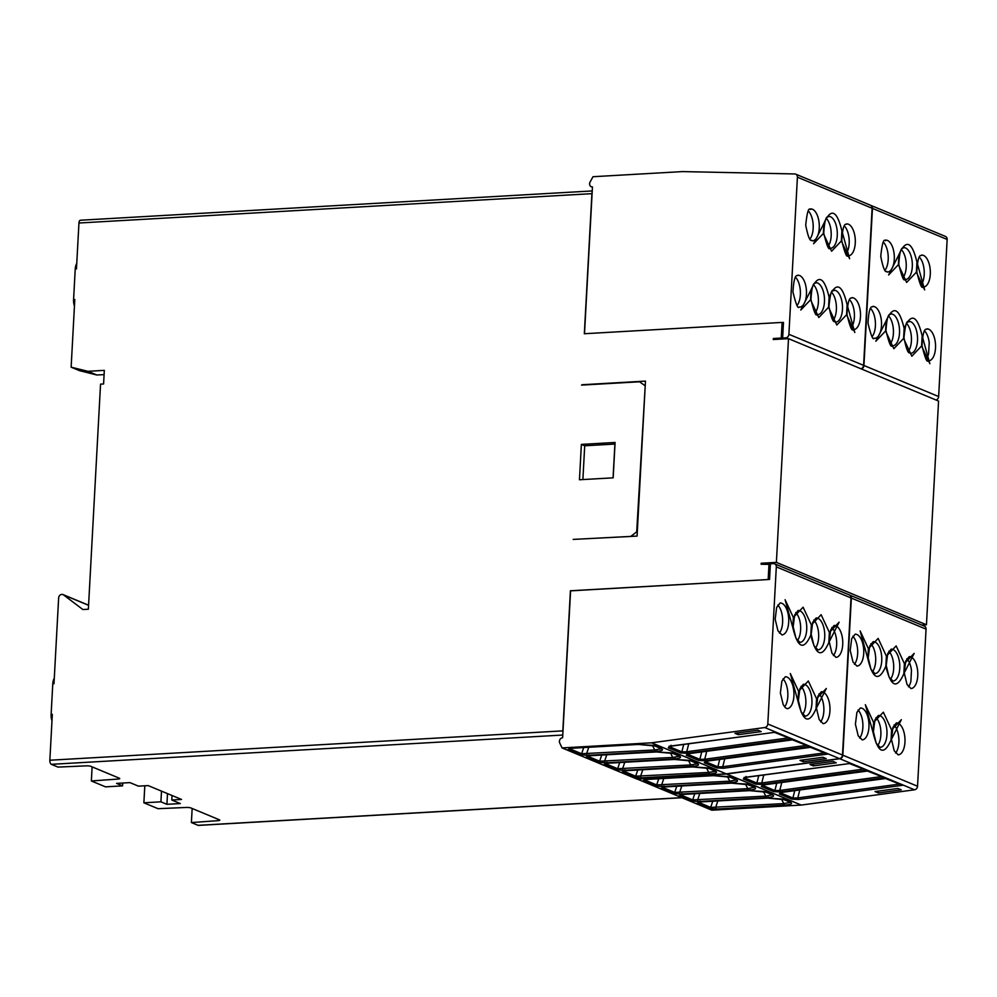 <?xml version="1.0" encoding="UTF-8"?>
<svg xmlns="http://www.w3.org/2000/svg" width="997" height="997" viewBox="0 0 997 997"><rect width="100%" height="100%" fill="white"/><g stroke="black" fill="none" stroke-linecap="round" stroke-linejoin="round"><path stroke-width="1.5" d="M753.396 786.608L754.417 787.231C757.059 788.652 755.053 789.636 748.373 790.172L747.775 788.627L674.682 792.416L662.133 787.194M771.404 794.098L772.426 794.721C775.068 796.142 773.049 797.126 766.381 797.662L765.783 796.117L692.691 799.906L680.141 794.684M789.412 801.588L790.434 802.211C793.076 803.632 791.057 804.616 784.39 805.152L783.792 803.607L710.699 807.396L698.149 802.174M854.429 664.314A15.977 7.677 86.7 0 0 857.644 650.044A15.977 7.677 86.7 0 0 852.821 636.248M872.437 671.791A15.977 7.677 86.7 0 0 875.653 657.534A15.977 7.677 86.7 0 0 870.83 643.738M908.454 686.771A15.977 7.677 86.7 0 0 910.872 681.487L911.47 670.383A15.977 7.677 86.7 0 0 906.846 658.718M890.446 679.281A15.977 7.677 86.7 0 0 893.661 665.024A15.977 7.677 86.7 0 0 888.838 651.228M895.655 753.071A15.977 7.677 86.7 0 0 898.87 738.814A15.977 7.677 86.7 0 0 894.047 725.006M859.638 738.092A15.977 7.677 86.7 0 0 862.854 723.834A15.977 7.677 86.7 0 0 858.031 710.038M877.647 745.582A15.977 7.677 86.7 0 0 880.862 731.324A15.977 7.677 86.7 0 0 876.039 717.528M862.953 769.173L761.758 782.957L756.873 783.069L744.173 777.76M898.97 784.141L797.774 797.936L792.889 798.049L780.19 792.727M880.962 776.651L779.766 790.447L774.881 790.559L762.182 785.237M926.201 359.007A15.977 7.677 86.7 0 0 928.618 353.723L929.229 342.607A15.977 7.677 86.7 0 0 924.605 330.942M908.192 351.517A15.977 7.677 86.7 0 0 911.408 337.26A15.977 7.677 86.7 0 0 906.597 323.464M872.188 336.537A15.977 7.677 86.7 0 0 875.391 322.28A15.977 7.677 86.7 0 0 870.58 308.484M890.196 344.027A15.977 7.677 86.7 0 0 893.399 329.77A15.977 7.677 86.7 0 0 888.589 315.974M884.975 270.249A15.977 7.677 86.7 0 0 888.19 255.992A15.977 7.677 86.7 0 0 883.379 242.184M920.991 285.217A15.977 7.677 86.7 0 0 924.207 270.96A15.977 7.677 86.7 0 0 919.384 257.164M902.983 277.739A15.977 7.677 86.7 0 0 906.198 263.47A15.977 7.677 86.7 0 0 901.375 249.674M735.387 779.131L736.409 779.741C739.051 781.174 737.045 782.147 730.365 782.682L729.767 781.149L656.674 784.926L644.124 779.704M745.42 783.966L747.775 788.627L754.455 787.331M727.411 776.464L729.767 781.149L736.484 779.941M763.428 791.444L765.783 796.117L772.463 794.821M781.436 798.933L783.792 803.607L790.471 802.311M832.906 761.409L836.246 762.805L813.328 765.895L809.988 764.5L832.906 761.409M813.328 765.895L813.427 764.038M878.357 792.927L901.276 789.836L897.936 788.453L875.017 791.543L878.357 792.927L878.457 791.082M787.929 737.967L686.721 751.763L681.836 751.875L669.137 746.554M823.946 752.947L722.738 766.743L717.852 766.855L705.153 761.534M805.937 745.457L704.729 759.253L699.844 759.365L687.145 754.044M779.392 633.107A15.977 7.677 86.7 0 0 782.608 618.85A15.977 7.677 86.7 0 0 777.797 605.054M797.401 640.597A15.977 7.677 86.7 0 0 800.616 626.34A15.977 7.677 86.7 0 0 795.805 612.544M833.417 655.577A15.977 7.677 86.7 0 0 836.633 641.308A15.977 7.677 86.7 0 0 831.81 627.512M815.409 648.087A15.977 7.677 86.7 0 0 818.624 633.83A15.977 7.677 86.7 0 0 813.801 620.022M820.618 721.865A15.977 7.677 86.7 0 0 823.834 707.608A15.977 7.677 86.7 0 0 819.023 693.812M784.614 706.898A15.977 7.677 86.7 0 0 787.817 692.641A15.977 7.677 86.7 0 0 783.006 678.832M802.622 714.388A15.977 7.677 86.7 0 0 805.825 700.118A15.977 7.677 86.7 0 0 801.015 686.322M678.371 755.414L679.381 756.038C682.023 757.458 680.016 758.443 673.336 758.979L672.738 757.433L599.646 761.222L587.096 756M660.363 747.924L661.372 748.548C664.014 749.968 662.008 750.953 655.328 751.489L654.73 749.943L581.637 753.732L569.088 748.51M696.38 762.904L697.389 763.528C700.031 764.948 698.025 765.92 691.345 766.456L690.747 764.923L617.654 768.712L605.104 763.49M714.388 770.394L715.397 771.005C718.039 772.438 716.033 773.41 709.353 773.946L708.755 772.413L635.662 776.202L623.113 770.968M732.172 782.147L731.437 783.131L732.172 782.147L731.437 783.131L747.438 784.128L754.417 787.231M662.357 787.156L663.99 786.047M681.786 786.01L679.605 792.54L680.203 794.073L673.486 793.375L674.682 792.416L676.726 786.297M714.164 774.657L713.428 775.641L714.164 774.657L713.428 775.641L729.43 776.651L736.409 779.741M644.349 779.666L645.994 778.557M663.778 778.52L661.597 785.05L662.195 786.583L655.478 785.898L656.674 784.926L658.718 778.807M750.18 789.636L749.445 790.621L750.18 789.636L749.445 790.621L765.447 791.618L772.426 794.721M680.365 794.646L681.998 793.537M699.794 793.5L697.613 800.018L698.212 801.563L691.494 800.865L692.691 799.906L694.735 793.786M768.188 797.114L767.453 798.111L768.188 797.114L767.453 798.111L783.455 799.108L790.434 802.211M698.374 802.136L700.006 801.027M717.803 800.99L715.622 807.508L716.22 809.053L709.503 808.355L710.699 807.396L712.743 801.276M849.631 595.035L924.331 626.091A3.477 2.966 -67.4 0 1 926.051 629.132L851.351 598.063A3.477 2.966 -67.4 0 0 849.469 594.972M867.839 658.755L860.137 630.927L868.387 648.661L867.839 658.755C872.849 679.505 878.856 681.998 885.847 666.245L886.395 656.151L896.153 645.906L904.404 663.641L914.162 653.384L903.855 673.723L904.404 663.641M868.387 648.661L878.145 638.416L886.395 656.151M903.855 673.723C896.864 689.488 890.857 686.995 885.847 666.245M891.056 740.023L891.605 729.941L901.363 719.684L891.056 740.023C884.065 755.788 878.058 753.283 873.048 732.533L865.346 704.705L873.596 722.451L873.048 732.533M873.596 722.451L883.354 712.194L891.605 729.941M637.033 778.981L711.808 810.187L801.214 805.065A1.396 1.184 -67.4 0 0 801.301 805.065L726.601 773.996A1.396 1.184 112.6 0 1 726.514 774.008L637.108 779.131M726.601 773.996L839.823 758.742L914.523 789.798A3.477 2.966 -67.4 0 0 917.539 786.247L926.051 629.132M851.351 598.063L842.839 755.178A3.477 2.966 112.6 0 1 839.823 758.742M849.569 763.602L866.617 770.295L850.192 763.465L745.457 777.436L746.105 776.451M850.192 763.465L744.086 777.473M744.547 777.648L743.313 778.981L755.726 784.141L756.873 783.069L758.729 775.716M745.457 777.436L743.313 778.981M763.764 775.043L761.758 782.957L762.443 784.489L866.617 770.295M755.726 784.141L762.443 784.489M885.585 778.57L902.634 785.275L886.208 778.445L781.474 792.416L782.122 791.431M886.208 778.445L780.103 792.441M780.564 792.627L779.33 793.961L791.743 799.12L792.889 798.049L794.746 790.683M781.474 792.416L779.33 793.961M799.781 790.023L797.774 797.936L798.46 799.469L902.634 785.275M791.743 799.12L798.46 799.469M867.577 771.092L884.626 777.785L868.2 770.955L763.465 784.926L764.113 783.941M868.2 770.955L762.094 784.963M762.555 785.138L761.322 786.471L773.734 791.63L774.881 790.559L776.738 783.206M763.465 784.926L761.322 786.471M781.773 782.533L779.766 790.447L780.452 791.979L884.626 777.785M773.734 791.63L780.452 791.979M936.083 400.021A3.477 2.966 -67.4 0 0 938.638 396.557L947.15 239.442A3.477 2.966 -67.4 0 0 945.443 236.414L870.742 205.357A3.477 2.966 -67.4 0 0 870.568 205.282M947.15 239.442L872.45 208.385A3.477 2.966 -67.4 0 0 870.742 205.357M861.383 368.952A3.477 2.966 -67.4 0 0 863.938 365.5L938.638 396.557M922.15 335.877L929.852 363.706L921.602 345.959L922.15 335.877C917.14 315.127 911.133 312.634 904.142 328.387L903.594 338.469L893.835 348.726L885.585 330.992L875.827 341.248L886.134 320.897L885.585 330.992M921.602 345.959L911.844 356.216L903.594 338.469M886.134 320.897C893.125 305.144 899.132 307.637 904.142 328.387M898.933 254.609L898.384 264.691L888.626 274.948L898.933 254.609C905.924 238.844 911.931 241.336 916.941 262.086L924.643 289.915L916.393 272.181L916.941 262.086M916.393 272.181L906.634 282.425L898.384 264.691M851.176 327.801A15.977 7.677 86.7 0 0 854.379 313.544A15.977 7.677 86.7 0 0 849.569 299.748M833.168 320.324A15.977 7.677 86.7 0 0 836.371 306.067A15.977 7.677 86.7 0 0 831.56 292.258M797.151 305.344A15.977 7.677 86.7 0 0 800.354 291.087A15.977 7.677 86.7 0 0 795.544 277.291M815.16 312.834A15.977 7.677 86.7 0 0 818.363 298.577A15.977 7.677 86.7 0 0 813.552 284.768M809.95 239.043A15.977 7.677 86.7 0 0 813.153 224.786A15.977 7.677 86.7 0 0 808.343 210.99M845.967 254.023A15.977 7.677 86.7 0 0 849.17 239.766A15.977 7.677 86.7 0 0 844.359 225.97M827.959 246.533A15.977 7.677 86.7 0 0 831.162 232.276A15.977 7.677 86.7 0 0 826.351 218.48M872.45 208.385L863.938 365.5M757.87 730.215L761.21 731.599L738.291 734.689L734.951 733.306L757.87 730.215M738.291 734.689L738.391 732.845M803.32 761.733L826.239 758.642L822.899 757.259L799.98 760.35L803.32 761.733L803.42 759.876M670.383 752.76L672.738 757.433L679.493 756.262L672.963 753.47L656.549 751.962M652.374 745.27L654.73 749.943L661.485 748.772L654.954 745.993L638.541 744.472M688.391 760.25L690.747 764.923L697.501 763.752L690.971 760.96L674.558 759.452M706.399 767.74L708.755 772.413L715.472 771.217M715.472 771.192L708.979 768.45L692.566 766.93M914.523 789.798L801.301 805.065M783.455 322.978L782.097 322.417L584.329 333.733L591.919 193.655A3.477 1.67 -93.3 0 1 592.168 192.234L592.455 186.925A3.477 2.966 112.6 0 1 590.099 181.977L593.003 176.718L682.422 171.596A1.396 1.184 112.6 0 1 682.496 171.596L794.771 173.952A3.477 2.966 112.6 0 1 797.413 177.192L788.901 334.307A3.477 2.966 112.6 0 1 785.686 337.883L782.633 338.058L784.627 338.88M726.265 773.859L651.564 742.802L764.786 727.536A3.477 2.966 112.6 0 0 767.802 723.984L842.502 755.041A3.477 2.966 112.6 0 1 839.486 758.605L726.265 773.859A1.396 1.184 112.6 0 1 726.177 773.871L636.771 778.993L562.071 747.924L559.716 742.977A3.477 2.966 112.6 0 1 562.62 737.73L562.919 732.409A3.477 1.67 -93.3 0 1 562.831 730.863L570.409 590.772L768.351 579.531L570.583 590.847L562.919 732.409M144.802 785.786L143.88 802.797L158.049 808.692L186.377 807.445A3.477 0.685 3.1 0 1 190.925 807.969L219.365 819.796A3.477 0.685 3.1 0 1 219.789 820.157A3.477 0.685 3.1 0 1 218.144 820.656L191.399 822.562L198.067 825.329A3.477 1.67 86.7 0 0 198.453 825.404A3.477 1.67 86.7 0 0 198.827 825.292M774.532 732.396L791.581 739.101L775.168 732.272L670.433 746.23L671.081 745.258M775.168 732.272L669.049 746.267M669.51 746.454L668.289 747.787L680.689 752.947L681.836 751.875L683.693 744.51M670.433 746.23L668.289 747.787M688.728 743.849L686.721 751.763L687.407 753.296L791.581 739.101M680.689 752.947L687.407 753.296M810.549 747.376L827.597 754.068L811.184 747.239L706.449 761.21L707.097 760.225M811.184 747.239L705.066 761.247M705.527 761.434L704.293 762.755L716.706 767.914L717.852 766.855L719.709 759.49M706.449 761.21L704.293 762.755M724.744 758.817L722.738 766.743L723.423 768.276L827.597 754.068M716.706 767.914L723.423 768.276M792.54 739.886L809.589 746.579L793.176 739.762L688.441 753.72L689.089 752.747M793.176 739.762L687.058 753.757M687.519 753.944L686.285 755.277L698.698 760.424L699.844 759.365L701.701 752M688.441 753.72L686.285 755.277M706.736 751.327L704.729 759.253L705.415 760.786L809.589 746.579M698.698 760.424L705.415 760.786M768.351 579.531L769.559 579.456L770.407 563.816L773.448 563.641A3.477 2.966 112.6 0 1 776.314 566.869L767.802 723.984M774.607 563.828L849.307 594.897A3.477 2.966 112.6 0 1 851.014 597.926L776.314 566.869M792.802 627.549L785.1 599.72L793.35 617.467L792.802 627.549C797.812 648.299 803.819 650.804 810.81 635.039L811.359 624.957L821.117 614.7L829.367 632.447L839.125 622.19L828.819 642.529L829.367 632.447M793.35 617.467L803.108 607.21L811.359 624.957M828.819 642.529C821.827 658.294 815.82 655.789 810.81 635.039M816.02 708.83L816.568 698.735L826.326 688.491L816.02 708.83C809.028 724.582 803.034 722.09 798.011 701.34L790.309 673.511L798.56 691.257L798.011 701.34M798.56 691.257L808.318 681.001L816.568 698.735M651.564 742.802A1.396 1.184 112.6 0 1 651.477 742.815L562.071 747.924M842.502 755.041L851.014 597.926M657.135 750.94L656.4 751.937L657.135 750.94L656.4 751.937L672.402 752.934L679.381 756.038M587.333 755.963L588.965 754.841M606.749 754.816L604.568 761.334L605.167 762.879L598.449 762.182L599.646 761.222L601.69 755.103M639.127 743.45L638.392 744.447L639.127 743.45L638.392 744.447L654.393 745.444L661.372 748.548M569.324 748.473L570.957 747.364M588.741 747.326L586.56 753.844L587.158 755.39L580.441 754.692L581.637 753.732L583.681 747.613M675.143 758.43L674.408 759.415L675.143 758.43L674.408 759.415L690.41 760.424L697.389 763.528M605.341 763.453L606.974 762.331M624.758 762.294L622.577 768.824L623.175 770.369L616.458 769.672L617.654 768.712L619.698 762.593M693.152 765.92L692.417 766.905L693.152 765.92L692.417 766.905L708.418 767.914L715.397 771.005M623.349 770.943L624.982 769.821M642.766 769.784L640.585 776.314L641.183 777.847L634.466 777.162L635.662 776.202L637.706 770.07M788.901 334.307L863.601 365.363A3.477 2.966 112.6 0 1 861.047 368.815M847.114 304.683L854.815 332.512L846.565 314.765L847.114 304.683C842.104 283.921 836.097 281.428 829.105 297.193L828.557 307.275L818.799 317.532L810.549 299.785L800.79 310.042L811.097 289.703L810.549 299.785M846.565 314.765L836.807 325.022L828.557 307.275M811.097 289.703C818.088 273.938 824.095 276.443 829.105 297.193M823.896 223.403L823.348 233.485L813.589 243.742L823.896 223.403C830.887 207.65 836.894 210.143 841.904 230.893L849.606 258.721L841.356 240.975L841.904 230.893M841.356 240.975L831.598 251.232L823.348 233.485M863.601 365.363L872.113 208.248A3.477 2.966 -67.4 0 0 870.406 205.208L795.706 174.151M122.718 783.031L122.569 785.873L116.562 783.38L129.946 782.62L138.446 786.147L148.192 785.599L181.541 799.457L171.796 800.018L180.307 803.557L166.91 804.317L160.916 801.825L143.88 802.797M172.045 795.506L171.796 800.018M92.11 766.88L91.35 780.963L105.52 786.857L122.569 785.873M54.287 678.346A8.686 4.175 86.7 0 0 52.779 683.792L51.121 714.4L52.33 714.326L49.85 760.225A3.477 1.67 86.7 0 0 51.333 764.325L58 767.092L86.34 765.846A3.477 0.685 3.1 0 1 90.889 766.369L119.316 778.196A3.477 0.685 3.1 0 1 119.752 778.557A3.477 0.685 3.1 0 1 118.107 779.056L91.35 780.963M161.489 791.12L160.916 801.825M166.91 804.317L167.496 793.624M192.159 808.48L191.399 822.562M782.271 322.48L783.48 322.417L782.633 338.058M76.744 263.544A8.686 4.175 86.7 0 0 75.236 268.991L73.579 299.586A8.686 4.175 86.7 0 0 74.451 306.017M73.579 299.586L74.8 299.524L71.136 367.183L79.473 370.647L96.721 374.972L104.099 374.648M96.721 374.972L87.898 371.308L104.324 370.361L103.588 383.97L100.547 384.144L88.359 609.217L82.888 609.541L63.571 594.91L88.571 605.304M52.779 683.792L53.988 683.73L58.636 597.976A3.477 2.966 112.6 0 1 63.571 594.91M51.121 714.4A8.686 4.175 86.7 0 0 51.981 720.831M770.382 564.377L761.122 564.265L761.172 563.243L763.316 564.14M938.563 401.056L926.45 624.77L776.389 562.383L788.502 338.656L938.563 401.056M921.814 625.044L926.45 624.77M788.502 338.656L773.286 339.528L773.348 338.506L781.249 338.058L783.405 338.943M773.348 338.506L775.492 339.404M592.168 192.234L584.504 333.721M613.068 477.837L614.9 444.064L584.703 445.784L582.884 479.569M80.794 220.312A3.477 1.67 86.7 0 0 80.408 220.237A3.477 1.67 86.7 0 0 78.95 223.016L76.457 268.916L75.236 268.991M71.136 367.183L87.898 371.308M768.176 579.456L769.023 563.816M761.172 563.243L776.389 562.383M781.249 338.058L782.097 322.417M613.167 477.837L579.456 479.756L581.376 444.4L615.087 442.469L613.167 477.837M584.703 445.784L581.376 444.4M614.9 444.064L615.087 442.469M582.061 384.742L645.47 381.103L637.071 536.087L573.2 539.402L631.4 536.411M631.213 536.087L636.697 531.862L637.245 532.797M636.697 531.862L645.258 384.954M644.623 385.415L639.563 381.789L581.55 385.104M856.909 634.503A15.977 7.677 -93.3 0 1 863.776 651.527A15.977 7.677 -93.3 0 1 856.971 666.096L853.008 662.033L850.204 650.443L851.7 638.603L855.152 634.179A15.977 7.677 -93.3 0 1 856.909 634.503M874.917 641.993A15.977 7.677 -93.3 0 1 881.784 659.017A15.977 7.677 -93.3 0 1 874.98 673.586L871.017 669.523L868.213 657.933L869.708 646.093L873.16 641.669A15.977 7.677 -93.3 0 1 874.917 641.993M910.934 656.961A15.977 7.677 -93.3 0 1 917.801 673.984A15.977 7.677 -93.3 0 1 910.996 688.553L907.033 684.503L904.229 672.9L905.725 661.061L909.177 656.649A15.977 7.677 -93.3 0 1 910.934 656.961M892.926 649.471A15.977 7.677 -93.3 0 1 899.793 666.495A15.977 7.677 -93.3 0 1 892.988 681.076L889.025 677.013L886.221 665.41L887.716 653.583L891.168 649.159A15.977 7.677 -93.3 0 1 892.926 649.471M898.135 723.261A15.977 7.677 -93.3 0 1 905.002 740.285A15.977 7.677 -93.3 0 1 898.197 754.854L894.234 750.791L891.43 739.201L892.926 727.361L896.378 722.95A15.977 7.677 -93.3 0 1 898.135 723.261M862.118 708.281A15.977 7.677 -93.3 0 1 868.985 725.305A15.977 7.677 -93.3 0 1 862.193 739.886L858.218 735.823L855.414 724.221L856.909 712.394L860.361 707.97A15.977 7.677 -93.3 0 1 862.118 708.281M880.127 715.771A15.977 7.677 -93.3 0 1 886.994 732.795A15.977 7.677 -93.3 0 1 880.189 747.364L876.226 743.313L873.422 731.711L874.917 719.871L878.369 715.46A15.977 7.677 -93.3 0 1 880.127 715.771M935.311 342.258A15.977 7.677 -93.3 0 1 928.755 360.789L928.145 360.665C927.036 362.92 924.992 357.911 922.013 345.647C923.272 324.037 927.073 330.705 926.923 328.885A15.977 7.677 -93.3 0 1 935.311 342.258M908.915 321.395A15.977 7.677 -93.3 0 1 910.672 321.707A15.977 7.677 -93.3 0 1 917.552 338.731A15.977 7.677 -93.3 0 1 910.747 353.312L910.136 353.187C910.174 350.894 908.255 358.982 903.967 337.671C906.423 313.681 909.102 324.349 908.915 321.395M872.898 306.415A15.977 7.677 -93.3 0 1 874.656 306.74A15.977 7.677 -93.3 0 1 881.535 323.763A15.977 7.677 -93.3 0 1 874.73 338.332L874.12 338.207C873.011 340.463 870.967 335.453 867.988 323.178C869.247 301.58 873.048 308.247 872.898 306.415M890.907 313.905A15.977 7.677 -93.3 0 1 892.664 314.217A15.977 7.677 -93.3 0 1 899.543 331.241A15.977 7.677 -93.3 0 1 892.739 345.822L892.128 345.697C891.019 347.953 888.975 342.943 885.997 330.668C887.255 309.07 891.056 315.725 890.907 313.905M885.697 240.115A15.977 7.677 -93.3 0 1 887.455 240.439A15.977 7.677 -93.3 0 1 894.334 257.463A15.977 7.677 -93.3 0 1 887.529 272.031L886.919 271.907C886.956 269.614 885.037 277.714 880.75 256.403C883.205 232.401 885.872 243.081 885.697 240.115M921.714 255.095A15.977 7.677 -93.3 0 1 923.471 255.406A15.977 7.677 -93.3 0 1 930.338 272.443A15.977 7.677 -93.3 0 1 923.546 287.011L922.935 286.887C921.826 289.142 919.782 284.133 916.804 271.857C918.063 250.259 921.864 256.927 921.714 255.095M903.706 247.605A15.977 7.677 -93.3 0 1 905.463 247.929A15.977 7.677 -93.3 0 1 912.342 264.953A15.977 7.677 -93.3 0 1 905.538 279.521L904.927 279.397C903.818 281.653 901.774 276.643 898.796 264.367C900.054 242.77 903.855 249.437 903.706 247.605M663.267 787.032L731.437 783.131M748.373 790.172L680.203 794.073M673.486 793.375L661.123 788.241M645.258 779.542L713.428 775.641M730.365 782.682L662.195 786.583M655.478 785.898L643.115 780.751M681.275 794.522L749.445 790.621M766.381 797.662L698.212 801.563M691.494 800.865L679.131 795.731M699.283 802.012L767.453 798.111M784.39 805.152L716.22 809.053M709.503 808.355L697.14 803.208M842.839 755.178L917.539 786.247M801.214 805.065L726.514 774.008M781.872 603.297A15.977 7.677 -93.3 0 1 788.752 620.321A15.977 7.677 -93.3 0 1 781.947 634.902L777.972 630.839L775.168 619.237L776.663 607.41L780.115 602.986A15.977 7.677 -93.3 0 1 781.872 603.297M799.881 610.787A15.977 7.677 -93.3 0 1 806.76 627.811A15.977 7.677 -93.3 0 1 799.955 642.38L795.98 638.329L793.176 626.727L794.671 614.887L798.123 610.476A15.977 7.677 -93.3 0 1 799.881 610.787M835.897 625.767A15.977 7.677 -93.3 0 1 842.764 642.791A15.977 7.677 -93.3 0 1 835.972 657.359L831.997 653.297L829.192 641.707L830.688 629.867L834.14 625.443A15.977 7.677 -93.3 0 1 835.897 625.767M817.889 618.277A15.977 7.677 -93.3 0 1 824.768 635.301A15.977 7.677 -93.3 0 1 817.964 649.87L813.988 645.807L811.184 634.217L812.68 622.377L816.132 617.966A15.977 7.677 -93.3 0 1 817.889 618.277M823.098 692.055A15.977 7.677 -93.3 0 1 829.978 709.091A15.977 7.677 -93.3 0 1 823.173 723.66L819.198 719.597L816.393 708.007L817.889 696.168L821.341 691.744A15.977 7.677 -93.3 0 1 823.098 692.055M787.082 677.088A15.977 7.677 -93.3 0 1 793.961 694.111A15.977 7.677 -93.3 0 1 787.156 708.68L785.324 707.696L783.193 704.617L780.377 693.027L781.872 681.188L785.324 676.764A15.977 7.677 -93.3 0 1 787.082 677.088M805.09 684.578A15.977 7.677 -93.3 0 1 811.969 701.601A15.977 7.677 -93.3 0 1 805.165 716.17L801.189 712.107L798.385 700.517L799.881 688.678L803.333 684.254A15.977 7.677 -93.3 0 1 805.09 684.578M851.887 297.679A15.977 7.677 -93.3 0 1 853.656 298.003A15.977 7.677 -93.3 0 1 860.523 315.027A15.977 7.677 -93.3 0 1 853.719 329.596L853.108 329.471C851.999 331.727 849.955 326.717 846.976 314.441C848.235 292.844 852.049 299.511 851.887 297.679M833.878 290.189A15.977 7.677 -93.3 0 1 835.648 290.513A15.977 7.677 -93.3 0 1 842.515 307.537A15.977 7.677 -93.3 0 1 835.71 322.106L835.1 321.981C835.137 319.688 833.218 327.789 828.931 306.478C831.386 282.475 834.065 293.155 833.878 290.189M797.862 275.222A15.977 7.677 -93.3 0 1 806.448 290.738A15.977 7.677 -93.3 0 1 799.694 307.126L799.083 307.014C797.986 309.257 795.942 304.259 792.951 291.984C794.21 270.386 798.024 277.041 797.862 275.222M815.87 282.712A15.977 7.677 -93.3 0 1 817.64 283.023A15.977 7.677 -93.3 0 1 824.507 300.047A15.977 7.677 -93.3 0 1 817.702 314.616L817.091 314.491C815.995 316.747 813.951 311.737 810.96 299.474C812.219 277.864 816.032 284.531 815.87 282.712M810.661 208.921A15.977 7.677 -93.3 0 1 812.43 209.233A15.977 7.677 -93.3 0 1 819.297 226.257A15.977 7.677 -93.3 0 1 812.493 240.838L811.882 240.713C811.919 238.42 810 246.521 805.713 225.21C808.168 201.207 810.848 211.875 810.661 208.921M846.677 223.901A15.977 7.677 -93.3 0 1 848.447 224.213A15.977 7.677 -93.3 0 1 855.314 241.237A15.977 7.677 -93.3 0 1 848.509 255.805L847.899 255.681C846.789 257.936 844.746 252.926 841.767 240.663C843.026 219.053 846.827 225.721 846.677 223.901M828.669 216.411A15.977 7.677 -93.3 0 1 830.439 216.723A15.977 7.677 -93.3 0 1 837.306 233.747A15.977 7.677 -93.3 0 1 830.501 248.328L829.89 248.203C828.781 250.459 826.737 245.449 823.759 233.173C825.018 211.576 828.819 218.231 828.669 216.411M218.218 819.322L218.144 820.656M764.786 727.536L839.486 758.605M726.177 773.871L651.477 742.815M588.23 755.838L656.4 751.937M673.336 758.979L605.167 762.879M598.449 762.182L586.086 757.035M570.222 748.348L638.392 744.447M655.328 751.489L587.158 755.39M580.441 754.692L568.078 749.545M606.238 763.328L674.408 759.415M691.345 766.456L623.175 770.369M616.458 769.672L604.095 764.525M624.247 770.806L692.417 766.905M709.353 773.946L641.183 777.847M634.466 777.162L622.103 772.014M785.686 337.883L787.667 338.706M872.113 208.248L797.413 177.192M118.107 779.056L118.169 777.722M198.067 825.329L681.649 797.65M51.333 764.325L562.769 735.038M591.919 193.655L78.95 223.016M49.85 760.225L562.831 730.863M661.946 786.87L731.586 783.156L747.987 784.676L754.442 787.331M643.937 779.38L713.578 775.666L729.978 777.186L736.434 779.841M679.942 794.347L749.594 790.646L765.995 792.166L772.451 794.821M697.962 801.837L767.603 798.136L784.003 799.644L790.459 802.311M592.442 187.199L591.308 186.726M586.909 755.664L656.562 751.962M568.901 748.174L638.554 744.472M604.905 763.154L674.57 759.452M622.926 770.644L692.579 766.93M198.453 825.404L681.836 797.725M63.01 594.586L88.571 605.216M80.408 220.237L592.243 190.938"/></g></svg>
